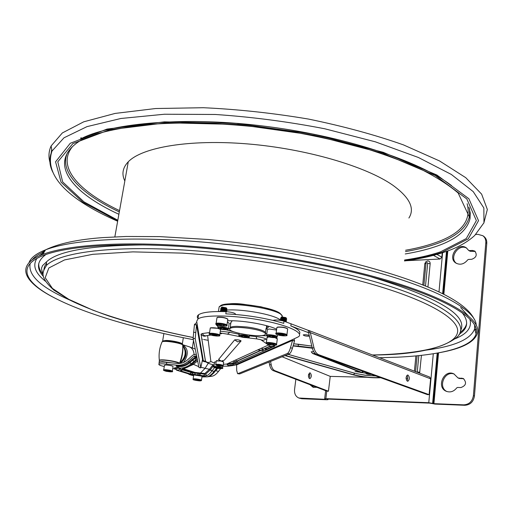 <?xml version="1.0" encoding="UTF-8"?>
<svg xmlns="http://www.w3.org/2000/svg" width="513" height="513" viewBox="0 0 513 513"><rect width="100%" height="100%" fill="white"/><g stroke="black" fill="none" stroke-linecap="round" stroke-linejoin="round"><path stroke-width="0.77" d="M408.893 218.031C415.094 208.387 409.695 197.415 392.695 185.129C365.865 166.366 306.376 148.821 247.997 143.948C189.573 139.036 142.159 147.269 128.269 161.794C122.626 167.732 121.478 174.131 124.839 180.993M406.392 260.707L440.096 259.02L441.853 257.154L442.238 252.826M475.801 234.499L477.981 234.358L482.874 235.73C484.997 237.391 485.978 239.693 485.811 242.649L473.409 395.6C472.39 401.403 469.177 404.488 463.771 404.853L433.921 403.667L428.778 402.705L325.864 398.652L324.678 398.748L325.64 399.351L298.893 398.024C295.693 396.594 294.244 393.76 294.558 389.521L295.854 379.28M422.757 284.805L424.847 263.496M425.873 261.758L427.72 260.937C429.343 261.021 430.157 261.938 430.157 263.688L427.945 286.934M421.43 355.342L419.615 373.163M414.427 371.168L415.896 355.907L414.421 371.162M407.745 378.28L406.059 378.241M367.032 377.286L330.244 376.388L328.442 391.227L326.903 391.156L273.237 370.63C271.48 369.854 270.261 367.898 269.594 364.756L269.069 362.043M430.625 378.818L429.695 377.055L309.05 330.552L310.32 332.674L314.014 347.994C314.95 351.559 316.54 353.803 318.791 354.733L429.105 394.664L430.625 378.818L310.32 332.674L308.23 332.578L308.403 330.41L309.05 330.552M309.236 335.406C306.607 334.694 304.607 334.54 303.221 334.944C303.94 335.829 306.011 336.246 309.429 336.201M293.712 343.793L311.808 346.063M265.779 350.116L265.176 349.872L271.544 347.032M299.412 334.04C301.016 331.77 298.156 329.057 290.826 325.915L308.3 332.604M197.98 318.547C196.909 317.117 197.101 315.861 198.563 314.764C202.359 312.225 211.548 311.186 226.124 311.647C232.011 312.167 235.191 313.071 235.659 314.36L235.647 314.463M273.012 320.401C275.462 319.663 279.123 319.92 284.01 321.164L308.403 330.41M483.65 236.281L483.849 236.422C485.971 238.077 486.946 240.379 486.786 243.329L474.442 396.042C473.428 401.833 470.216 404.911 464.816 405.283L434.998 404.084L429.868 403.128L327.05 399.05L328.012 399.646L326.819 399.749L301.785 398.742L299.143 398.107M308.582 332.713L312.276 348.013C313.219 351.572 314.809 353.816 317.06 354.74L427.47 394.625L429.105 394.664M236.923 362.935L235.313 362.011L263.669 349.257L261.29 348.289M290.826 325.915L291.108 323.741M284.01 321.164L283.727 323.35C266.298 318.118 246.997 314.944 225.803 313.841L226.124 311.647M294.09 338.933L294.552 340.779L292.564 340.408L292.057 339.83L298.617 336.688C304.055 332.501 286.485 324.614 259.212 319.811C232.011 314.944 203.417 314.738 197.909 319.015L196.671 321.35L197.191 324.421L196.543 324.979L194.433 324.691L193.106 338.388L198.973 367.532L200.788 367.859M236.512 362.653L234.409 363.634L229.818 364.198M232.254 320.74L230.318 323.37L230.626 324.646M266.433 327.666L267.113 326.762L266.484 327.57L266.536 325.678M265.901 329.57L269.056 326.396M267.113 326.762L267.703 325.999M221.539 307.396L221.347 307.794L225.585 307.755L221.379 307.505M222.091 308.3L222.847 308.57M226.188 309.057L226.425 308.999C225.335 308.268 223.597 308.133 221.218 308.582L226.913 309.557M221.943 309.377L222.7 309.653M226.028 310.134L226.265 310.083C225.278 309.358 223.54 309.217 221.058 309.666L226.252 310.269L226.855 310.711L221.225 309.935L220.584 310.872M221.058 309.666L222.565 310.737M226.855 310.711L226.111 311.16C225.002 310.436 223.264 310.294 220.898 310.75L226.034 311.487M223.7 311.571L221.776 311.532M221.744 310.775L221.302 310.551M221.898 309.698L221.456 309.474M222.046 308.614L221.616 308.39M225.585 307.755L221.622 307.742L221.141 307.845L220.911 308.723M222.437 309.345L224.149 309.737M224.957 309.852L226.265 309.929M225.983 310.115L227.009 309.628L221.392 308.852L220.763 309.807M222.296 310.429L224.091 310.827M224.694 310.916L226.105 311.006M226.502 311.66L221.058 311.019L220.045 311.513M221.141 307.845C223.995 307.723 225.925 308.018 226.913 308.73L225.951 308.973M223.072 308.57L222.167 308.287M281.323 317.252L281.073 317.682L285.395 317.611L281.092 317.4M281.829 318.169L282.592 318.432M285.888 318.874L286.132 318.81C285.023 318.105 283.291 317.989 280.944 318.47L286.709 319.419M281.701 319.246L282.464 319.509M285.741 319.952L285.998 319.888C284.965 319.189 283.234 319.073 280.803 319.548L280.797 319.843M285.703 319.932L286.703 319.426L281.105 318.733L280.335 319.554L282.342 320.587M285.594 321.023L285.856 320.958C285.215 320.381 283.593 320.208 280.989 320.445M281.836 320.606L286.344 321.523M280.803 319.548L286.485 320.439M281.656 319.561L281.207 319.342M281.791 318.483L281.348 318.265M285.395 317.611L281.297 317.637L280.483 318.483L280.944 318.47M282.195 319.208L284.067 319.599M284.542 319.657L285.985 319.734M282.073 320.285L285.844 320.811M285.561 321.01L286.568 320.503L280.964 319.811L279.983 320.285M286.107 321.856L286.427 321.58L282.862 320.843M280.983 317.701C283.792 317.592 285.67 317.868 286.613 318.535L285.632 318.785M282.836 318.432L281.906 318.163M313.77 387.462L311.167 385.135M308.48 374.913L309.769 374.945M309.948 384.667L313.039 387.238L316.944 387.347M304.735 382.679L305.434 382.942M309.705 374.541L308.563 374.516M468.516 250.261L466.4 247.914C458.141 241.674 447.054 257.744 455.91 263.079C460.212 265.266 464.137 264.201 467.696 259.886L468.44 259.45L471.716 259.289C476.372 257.564 477.404 254.826 474.801 251.088L472.46 250.44L469.19 250.62L468.516 250.261M457.634 377.594L453.947 373.932C444.123 368.744 435.928 387.135 446.227 391.272C450.279 392.734 453.787 391.605 456.756 387.873L457.519 387.462L460.886 387.565C466.105 385.609 466.913 382.589 463.297 378.498L458.327 378.036L457.634 377.594M463.707 378.729L459.372 378.504L458.038 377.978M446.945 391.554C437.493 387.27 444.713 370.142 454.287 374.105M475.218 251.421L470.184 251.28L468.754 250.511M456.544 263.445C448.651 258.013 458.584 243.188 466.779 248.196M407.931 375.035L407.572 375.016C405.629 376.984 405.616 379.056 407.527 381.236L407.873 381.255C409.823 379.299 409.842 377.228 407.931 375.035M406.886 375.407C408.002 377.228 408.008 379.043 406.912 380.845M263.669 349.257L269.979 346.416M328.442 391.227L274.853 370.687C273.096 369.911 271.877 367.949 271.21 364.807L270.563 361.441M310.153 372.868L309.865 372.842C307.967 374.99 307.973 376.94 309.89 378.703C311.712 376.908 311.795 374.965 310.153 372.868M220.443 329.333L220.083 328.98M218.416 328.346L210.433 327.878M287.549 328.75C285.234 327.358 281.913 326.8 277.591 327.076L277.058 327.352M234.011 331.892L226.13 329.788M217.954 326.332C216.185 325.171 215.588 324.139 216.153 323.222M227.599 320.728L233.505 320.779C248.632 321.26 269.248 325.345 276.648 329.263M266.683 335.784L260.636 335.611M227.701 319.015C225.412 317.592 222.084 316.989 217.717 317.207L217.153 317.489M277.206 338.497L275.552 337.637M268.446 336.791L267.247 337.15M209.586 332.546L202.346 333.54L201.013 334.155L205.508 361.19M228.279 365.506L232.197 365.032L272.64 347.064M239.077 334.245L229.747 332.315L220.308 331.186M266.773 339.568L265.888 338.939C264.08 337.894 260.809 337.112 256.09 336.586L249.369 335.835M268.767 345.249C270.608 347.339 272.608 347.628 274.782 346.115L274.744 345.211M230.183 365.91L234.165 365.365L236.224 364.416L236.64 364.903L236.685 370.418L237.577 373.656L237.942 373.631L287.357 353.489C288.46 352.925 289.492 351.033 290.461 347.814L292.564 340.408L236.64 364.903M196.543 324.979L195.203 338.676L200.756 367.776L202.545 359.498L203.058 359.158L203.206 360.459L206.963 362.537M234.595 365.166L236.608 364.717M164.282 366.526C160.171 365.577 158.389 364.794 158.927 364.179C159.851 363.704 162.377 363.679 166.494 364.108L177.165 365.198C181.256 365.493 184.93 364.23 188.207 361.409L193.869 356.323L196.639 355.939M228.144 365.429L230.523 365.397M237.705 373.676L239.654 373.939L289.332 353.848C290.441 353.29 291.474 351.405 292.448 348.186L294.552 340.779M309.179 373.252L309.801 375.766L309.018 378.235M228.445 328.333L229.862 328.724M265.49 333.713L266.843 333.719M227.413 322.01L229.176 323.273L228.4 328.609M267.382 329.744L267.427 329.384L269.556 329.032L276.539 330.071M219.301 311.513L220.763 311.006M221.719 310.769L222.289 310.647M225.464 310.211C240.642 308.428 274.519 314.52 280.284 319.984M267.036 325.813L267.414 326.306M226.195 307.896L225.342 308.082M222.866 307.768L222.469 307.646M222.18 307.537L222.071 307.043L226.207 307.819L226.913 308.73M285.863 317.733L284.984 317.906M282.637 317.63L282.24 317.521M281.919 317.412L281.765 316.919L285.895 317.624L286.517 318.406M231.235 364.159L231.305 363.679L234.787 363.454M237.513 362.64C238.263 361.986 237.525 361.152 235.3 360.145M231.235 363.608L235.313 362.011L233.114 361.146M202.545 359.498L196.575 324.819L194.459 324.53L196.838 322.331M268.446 345.025L226.74 364.05L223.341 364.313M214.466 363.063L210.875 361.537C208.881 362.935 207.053 362.762 205.392 361.017L205.213 360.761M207.598 335.508L210.875 361.537M267.042 337.567L268.889 336.919M275.077 337.676L277.315 338.933M216.935 317.989L217.493 317.38C222.142 317.156 225.611 317.797 227.9 319.291L227.862 319.471M276.84 327.833L277.366 327.249C281.913 326.961 285.369 327.55 287.748 329.006L287.665 329.25M210.227 328.307L210.689 327.794C215.075 327.602 218.384 328.198 220.622 329.583L220.59 329.731M292.551 340.568L294.539 340.94M196.287 354.162L192.959 355.028L187.271 360.094C184.359 362.595 181.083 363.711 177.44 363.454L166.776 362.37C162.653 361.941 160.133 361.966 159.21 362.447L159.139 362.883M177.165 365.198L178.595 366.577C182.795 366.846 186.508 365.57 189.733 362.762L192.606 360.203L191.939 359.658L195.299 357.208L196.742 356.92L196.152 357.843L195.03 358.363L197.12 358.318M201.949 376.927L206.701 376.843C208.9 376.683 211.382 374.868 214.145 371.399L215.133 371.22M207.316 376.831L211.709 376.253C213.915 375.978 216.191 374.349 218.538 371.367L220.622 368.667M230.029 328.544L230.266 327.435C231.254 326.743 233.473 326.383 236.942 326.332L246.958 326.993C253.313 327.833 258.411 328.987 262.265 330.462C265.176 331.648 266.215 332.655 265.375 333.488M230.132 328.461C232.517 326.031 253.948 328.051 262.124 331.507C265.112 332.725 266.125 333.751 265.163 334.585C261.284 338.356 224.585 331.975 230.132 328.461L230.882 322.606M228.753 363.781L231.145 363.621M229.619 362.736L230.01 362.64M214.601 362.127L216.153 361.729M216.345 360.857L220.301 360.895C213.517 360.44 217.897 360.799 216.281 360.895L220.731 361.043M221.757 361.165L223.63 361.902M218.583 359.472L234.665 339.875C237.378 339.555 239.52 339.901 241.097 340.914L237.673 341.876L234.665 339.875M224.226 360.248L241.097 340.914M164.468 365.333L165.93 364.987C170.169 365.32 172.548 365.872 173.073 366.622L172.362 371.111M172.791 368.411L175.247 369.18M188.342 373.862C188.79 374.426 190.547 375.041 193.625 375.715M176.709 366.372L176.607 366.333C175.632 365.865 176.19 365.698 178.274 365.827L178.396 365.84C182.307 366.147 185.93 364.878 189.265 362.043L191.24 363.698L189.733 362.762M193.869 356.323L195.299 357.208L195.524 357.965M184.193 369.02L194.863 372.412L194.934 373.111L205.546 374.214L210.292 369.892L213.158 366.135L212.369 365.525L213.158 364.666M215.518 370.7L212.639 373.958M50.505 157.305L51.717 149.398M193.946 361.287L192.606 360.203L195.03 358.363L195.729 359.934L191.24 363.698M183.981 369.283L182.301 369.982L182.59 369.661L182.192 368.956L183.866 368.296C186.476 367.892 189.079 366.622 191.676 364.499L196.338 360.306L196.671 359.594L195.729 359.934M196.338 360.306L197.293 359.177M183.789 369.514L192.022 372.124L204.886 373.509L209.49 369.302L212.369 365.525M185.18 368.052L184.225 368.975M213.902 366.885L213.158 366.135L214.139 365.256M375.792 375.958L366.686 375.433L356.054 373.592L288.126 354.336M269.389 335.925L269.299 336.605L272.102 337.214L269.299 336.605L268.998 335.989L271.518 335.983L274.897 336.977L272.102 337.214L274.622 337.208M241.674 335.989L241.578 336.663L244.355 337.259L241.578 336.663L241.206 336.066L243.63 336.06L247.022 337.047L244.355 337.259L246.779 337.259M220.667 327.961L220.558 328.692L223.431 329.308L220.558 328.692L220.122 328.051L222.571 328.031L226.105 329.083L223.431 329.308L225.874 329.295M224.245 360.235L221.199 361.088L218.532 359.312M205.181 376.664L191.362 374.573L206.97 376.875M197.973 373.413L197.742 374.862L206.681 376.843M181.859 370.29L180.441 370.418L182.301 369.982L178.825 368.033L178.498 366.564L178.954 368.045L178.062 368.103L178.697 368.289M195.748 361.017L192.074 364.281L191.054 363.858C187.367 366.981 183.346 368.372 178.986 368.045L178.954 368.045M184.372 368.244L184.334 368.757L181.884 369.751M203.667 375.779L204.886 373.509L206.874 375.631L203.667 375.779L189.906 373.778L180.653 370.867L180.441 370.418M214.549 367.597L211.888 371.091C210.086 373.393 208.413 374.907 206.874 375.631M210.413 369.732L212.016 370.912L214.145 371.399L216.589 368.187M368.821 373.438L365.949 373.515C366.917 374.227 368.789 374.535 371.566 374.432M311.25 351.873L313.725 351.687L311.256 351.892M219.692 367.77L220.686 368.263L219.173 368.36L215.665 367.475L219.692 367.77M272.044 343.723L274.295 344.377L273.673 344.839L271.076 344.659L273.801 344.8L274.122 344.306L273.557 344.082M268.632 343.813L270.768 344.627L273.557 344.819L270.768 344.627M269.19 343.511L271.993 343.71L268.94 343.511L268.543 344.011L270.845 344.524L270.973 343.575M218.589 324.569L220.936 325.531L223.969 325.729L224.438 325.197L224.117 325.697L224.316 325.114L223.514 324.812M219.32 324.229L218.397 324.787L221.02 325.415L221.174 324.338M222.001 324.453L218.891 324.242L218.538 324.678M278.514 334.393L280.746 335.265L283.824 335.476L284.33 334.886L283.484 334.559M284.401 334.906L278.957 334.027L278.341 334.547L280.746 335.143M284.311 334.88L283.599 334.591M211.805 334.572L214.03 335.47L217.018 335.63L217.204 335.117L214.947 334.489L212.177 334.296M214.947 334.489L216.601 334.886M217.365 335.181L216.903 335.669M199.608 380.441L194.812 379.864L199.615 380.46M165.494 370.784L168.783 370.861L170.431 371.374L169.604 371.592L165.494 370.784L169.604 371.592L169.688 371.072M272.256 336.086L272.102 337.214M244.509 336.182L244.355 337.259M223.597 328.179L223.431 329.308M50.563 164.154C48.28 157.914 48.466 151.842 51.114 145.929L62.349 132.944L83.702 121.825L115.104 113.424L155.631 108.525L203.36 107.717C237.923 109.301 272.974 113.084 308.518 119.074C343.223 126.204 374.856 134.804 403.417 144.871L439.538 160.947L465.778 177.697L481.624 194.138L487.35 209.477L483.823 223.142M219.269 367.674L219.173 368.36L220.686 368.263M219.173 368.36L216.666 367.962L216.755 367.353M268.793 343.614L268.543 344.011M219 324.248L219.506 324.222M223.63 324.844L224.303 325.107M278.925 334.046L278.418 334.591M284.51 334.963L283.824 335.476M211.747 334.681L211.952 334.322L211.619 334.784L213.947 335.444L211.863 334.745L216.871 335.54L216.954 335.015M216.685 334.912L217.172 335.104M217.275 335.149L217.025 335.656M196.447 379.723L196.351 380.345L198.749 380.627L198.82 380.133M196.351 380.345L194.812 379.864M179.839 362.582C181.98 356.49 182.955 350.982 182.763 346.038M167.244 370.636L167.135 371.297M179.806 362.64L179.569 363.268C182.25 359.203 183.494 348.513 182.737 345.717M221.218 365.647L219.301 365.724L217.506 365.128M159.383 360.761L159.344 360.35C158.594 353.912 159.505 347.75 162.076 341.857C164.442 340.093 184.872 343.716 182.724 345.505C187.021 351.623 186.065 357.529 179.877 363.21L179.569 363.268C185.764 357.574 186.815 351.661 182.724 345.525M217.448 365.256L221.129 365.84M219.333 365.25L219.301 365.724M219.115 365.224L219.006 365.679M193.369 339.683C136.484 328.827 83.414 313.469 52.371 296.771C24.553 281.849 16.506 265.766 43.778 255.282C65.741 246.862 111.654 242.803 171.65 245.926C231.645 249.094 302.317 259.578 358.42 273.538C440.18 293.776 481.322 318.342 476.058 333.816C472.46 347.436 440.462 355.143 397.755 357.176L379.549 357.721M264.375 350.738L257.738 349.911M56.283 298.822L51.435 296.302C23.367 281.246 15.21 264.997 42.771 254.403C64.888 245.932 111.077 241.841 171.419 244.977C231.761 248.164 302.824 258.712 359.209 272.762C441.334 293.128 482.637 317.836 477.391 333.412C474.365 342.19 461.976 348.564 440.218 352.54M188.989 346.717L189.521 346.897C192.228 348.096 193.741 350.571 194.074 354.329M440.096 259.02L433.466 255.371M442.604 252.704L438.993 291.91M433.286 353.758L428.778 402.705M326.762 391.098L325.864 398.652M436.929 254.422L441.853 257.154M80.721 138.093L81.259 137.721M330.244 376.388L282.112 356.772L330.237 376.388M422.763 284.805L424.796 263.817L425.995 263.477C426.662 262.303 427.22 262.271 427.669 263.393L430.157 263.688M418.826 355.618L417.261 371.957L419.82 372.271M427.669 263.393L425.508 285.921M415.588 371.611L417.107 355.791M423.898 285.266L425.995 263.477M446.483 251.389L442.629 293.699M437.211 353.098L432.626 403.314M463.771 404.853L464.816 405.283M300.586 398.351L301.785 398.742M298.489 344.229L293.705 343.813M293.16 345.711L298.181 346.076L298.489 344.249L311.814 346.083M266.337 329.25L266.568 327.538M433.28 403.564L437.884 352.976M443.251 294.02L447.156 251.152M447.804 250.915L443.854 294.327M438.538 352.854L433.921 403.667M485.811 242.649L486.786 243.329M473.409 395.6L474.442 396.042M317.06 354.74L318.791 354.733M292.057 339.83L236.224 364.416M197.191 324.421L203.058 359.158M195.049 355.868L196.845 356.939M202.423 360.164L203.206 360.453M284.971 355.612L352.784 374.695L285.042 355.586M298.181 346.076L314.014 347.994M352.784 374.695C362.55 377.106 371.822 378.107 380.614 377.703M274.853 370.687L273.237 370.63M459.372 378.504L458.327 378.036M462.726 378.581L461.681 378.113M470.184 251.28L469.19 250.62M473.454 251.107L472.46 250.44M271.21 364.807L269.594 364.756M228.304 363.339L231.074 363.679L269.748 346.256M228.708 363.749L232.447 363.3M226.74 364.05C228.317 366.09 230.132 366.417 232.197 365.032M206.816 335.624C204.655 336.631 202.789 336.252 201.224 334.508L201.019 334.213M210.946 335.06L206.861 335.611C204.976 336.214 203.475 335.521 202.346 333.54M229.747 332.315L227.477 334.155L220.045 332.963M260.751 339.67L256.808 338.901L256.09 336.586M269.434 345.711L260.784 339.689C262.579 340.606 264.272 340.356 265.888 338.939M269.383 345.672L269.761 345.935C271.512 346.865 273.185 346.628 274.782 345.236M166.494 364.108L166.776 362.37M197.082 358.119L196.152 357.843M205.162 361.877L202.276 360.979M290.461 347.814L292.448 348.186M287.357 353.489L289.332 353.848M237.942 373.631L239.654 373.939M375.837 375.978L365.076 375.253L354.842 373.284L353.438 374.676L285.363 355.458M312.327 348.205L293.09 345.954M353.438 374.676C362.864 376.991 371.745 377.934 380.075 377.504M266.593 335.393L266.657 335.072C267.78 333.95 278.771 335.81 277.142 336.849C277.443 337.996 274.34 337.9 267.824 336.579L266.657 335.072L267.427 329.384M238.885 335.451L238.949 335.143C240.058 334.072 250.825 335.938 249.222 336.926C249.465 338.029 246.452 337.932 240.167 336.643C238.904 336.009 238.5 335.515 238.949 335.143L239.199 333.379M217.769 327.429L217.845 327.082C219.057 325.967 230.074 327.961 228.349 328.98C228.522 330.103 225.451 330 219.134 328.673L217.845 327.082L218.115 325.248M218.769 309.249L219.173 306.819C225.476 300.111 285.004 309.647 282.227 316.854M227.06 364.519L229.266 364.044M266.273 343.088L266.337 342.799C267.363 341.754 277.975 343.505 276.578 344.486M218.904 325.011C216.621 324.421 215.691 323.902 216.12 323.446C217.339 322.337 228.15 324.216 227.002 325.338M276.039 333.63L276.109 333.296C277.27 332.135 288.441 333.995 286.902 335.092M209.368 333.848L209.439 333.54C210.51 332.533 220.808 334.296 219.769 335.303M210.003 375.869L211.709 376.253M178.421 368.187L175.074 368.629L176.748 370.181L175.318 367.77L174.349 367.936L174.927 368.347M175.318 367.77L177.306 367.609M188.207 361.409L189.265 362.043L191.939 359.658M192.465 363.941L198.794 366.641M197.64 360.889L193.318 364.448L185.597 367.93M208.272 363.204L205.123 368.302L209.49 369.302L211.888 371.091M201.045 367.289L205.123 368.302L200.609 372.919L199.993 375.176M218.538 371.367L215.8 370.739L217.621 368.372M354.842 373.284L288.101 354.348M267.985 336.611C264.451 335.245 272.223 335.22 275.661 336.592C279.13 337.958 271.396 337.964 267.985 336.611M240.315 336.669C236.737 335.329 244.207 335.31 247.696 336.65C251.223 337.99 243.778 337.996 240.315 336.669M219.282 328.705C215.518 327.3 223.072 327.23 226.74 328.641C230.446 330.051 222.931 330.103 219.282 328.705M220.019 306.306C223.777 299.695 279.335 307.473 281.118 314.86M200.756 367.776L198.973 367.532M195.203 338.676L193.106 338.388M195.639 332.507L193.529 332.219M216.255 361.069L215.768 364.358C218.923 364.134 221.398 364.538 223.181 365.564M221.308 361.146L223.687 362.101M213.902 366.808L213.934 366.628C214.633 365.897 223.488 367.334 222.597 368.033M276 344.916C275.032 345.845 265.753 344.345 266.754 343.421C267.664 342.479 277.071 343.999 276 344.916M226.374 325.793C225.637 326.884 215.716 325.274 216.492 324.184C217.172 323.068 227.227 324.703 226.374 325.793M286.292 335.547C285.215 336.573 275.436 334.983 276.545 333.957C277.565 332.911 287.485 334.527 286.292 335.547M219.173 335.739C218.512 336.72 209.105 335.201 209.798 334.226C210.407 333.226 219.942 334.765 219.173 335.739M175.093 368.738L174.779 368.225L175.286 368.443M178.203 366.545L176.87 366.757M193.1 379.113L193.132 378.96C193.792 378.312 202.513 379.755 201.442 380.332C201.724 380.627 201.122 380.813 199.634 380.89C189.913 379.582 194.1 379.421 193.132 378.96L193.773 374.753M165.18 369.674C169.418 370.014 171.804 370.559 172.336 371.29C173.509 371.963 171.534 371.989 166.411 371.354C163.698 370.527 162.807 370.02 163.75 369.822L165.18 369.674M163.718 369.995L164.5 365.147M178.396 365.84L178.986 368.045M159.075 362.396L159.184 362.005L162.48 361.62L174.022 363.127M370.2 373.939L355.047 371.463M215.742 364.519L215.768 364.358C215.28 364.73 215.845 365.198 217.454 365.75C222.116 366.455 224.014 366.404 223.155 365.583M221.994 368.469C218.878 368.725 216.326 368.321 214.351 367.263C217.474 367.007 220.026 367.411 221.994 368.469M273.467 344.056L274.275 344.396L273.801 344.8L274.295 344.377M223.969 325.729L224.393 325.133M220.936 325.531L223.848 325.717L224.027 324.998M176.748 370.181L190.034 374.355L176.498 370.142M190.034 374.355L191.362 374.573M176.793 369.988C180.518 369.911 181.07 369.315 178.447 368.187M199.551 380.877C194.363 380.287 192.798 379.8 194.85 379.421C200.07 380.018 201.635 380.505 199.551 380.877M165.442 370.303C170.81 370.905 172.483 371.425 170.463 371.854C165.128 371.252 163.455 370.732 165.442 370.303M179.326 363.48C178.184 361.671 160.781 359.094 159.421 360.53L159.351 360.979M196.543 360.248L195.62 361.011M184.667 368.174L182.59 369.661M216.255 368.661L217.345 368.328M214.28 371.226L215.268 371.027L217.076 368.687M206.701 376.843L207.38 376.811C210.548 375.939 213.087 374.137 214.985 371.406M222.43 366.115C219.923 366.327 217.878 366 216.3 365.147C218.807 364.935 220.853 365.256 222.43 366.115M273.807 344.826L273.788 344.172L273.718 344.704L274.128 344.313M273.673 344.839L273.724 344.146M270.973 344.665L271.076 343.588M271.685 343.672L270.46 343.53M273.314 344.005L274.115 344.306M224.104 325.717L224.386 325.146M221.154 325.569L221.289 324.351M219.019 324.248L220.968 324.312M222.02 324.466L223.213 324.723M283.965 335.457L283.952 334.726L283.869 335.335L284.343 334.886L283.112 334.457M280.964 335.303L283.798 335.342L283.888 334.7M280.746 335.265L280.97 334.098M279.136 334.04L280.944 334.091M214.242 335.502L214.357 334.412M214.03 335.47L214.254 334.399M213.581 334.329L212.164 334.296M198.768 375.099L199.461 373.554M159.165 362.71L159.344 360.35C160.242 358.651 179.903 361.691 179.524 363.46M191.804 364.519C190.74 365.91 184.84 368.539 184.071 368.302L183.866 368.296M183.449 368.417L182.192 368.956M195.075 374.516L194.934 373.111L192.234 372.842L192.022 372.124L189.906 373.778M182.846 369.995L192.234 372.842L192.657 374.272M182.891 369.976L181.596 370.258M221.796 366.019L216.935 365.25L221.796 366.019M281.079 334.104L280.938 335.169M181.724 370.315L180.653 370.867M182.711 345.063C183.43 344.172 180.3 343.024 173.336 341.626C164.808 340.696 164.147 340.561 162.076 341.857L161.845 342.389M311.237 351.771L312.526 353.457L313.86 353.572L361.62 372.355L363.153 371.393M361.62 372.355L360.331 372.233L312.59 353.483M313.033 353.56L360.825 372.335M313.86 353.572L314.86 353.22M193.068 337.522C162.076 331.308 133.919 324.101 108.609 315.905C92.199 310.083 79.226 304.78 69.697 300.002L53.891 290.14C39.123 276.61 42.329 272.32 46.677 265.176C57.924 254.41 96.893 247.452 156.151 248.818C215.357 250.209 290.852 260.412 349.776 275.013C440.571 297.348 475.872 324.71 454.96 338.695L450.408 341.562M193.074 337.49C155.317 329.853 120.69 320.522 92.693 310.089L68.832 299.355L52.422 288.396L45.208 277.725L48.838 267.985L64.555 259.918L92.821 254.307L132.905 251.877L182.577 253.121C237.301 256.853 296.713 265.753 348 277.86C420.448 295.77 459.379 317.406 457.628 331.828C455.717 346.352 420.012 354.028 372.419 354.977M267.042 349.039L264.753 348.769M208.201 340.324L203.629 339.491M202.411 339.266L201.795 339.157M52.801 172.15C49.184 164.917 48.915 157.889 51.999 151.066L63.984 137.805L86.998 126.628L120.888 118.484L164.461 114.232L215.345 114.476C251.883 116.945 288.364 121.716 324.793 128.782L375.324 141.812L418.3 157.446L451.331 174.446L473.223 191.625L483.862 207.983L483.958 222.764L474.73 235.454C467.343 242.232 457.583 247.67 445.444 251.755C433.382 255.852 419.743 258.924 404.513 260.97M217.397 365.134L221.398 365.705M182.064 344.55C182.666 342.594 162.801 339.58 162.756 341.626M467.125 203.719C471.678 220.879 460.898 233.941 434.787 242.893C426.181 245.9 416.453 248.35 405.61 250.235M119.542 210.612C79.111 191.496 56.032 166.828 72.545 146.545M80.342 139.465L82.567 137.971M370.707 276.706C438.948 297.611 468.844 315.719 460.385 331.039M46.677 265.176L46.433 261.944C57.571 251.037 90.185 245.374 144.268 244.938M117.708 220.879L83.112 202.372L61.066 182.205L55.577 161.832L70.255 143.281L107.005 129.09L164.391 121.85L236.467 123.421L313.251 134.111L383.243 152.31L436.877 174.997L468.882 198.749L478.52 220.673L468.247 238.853L442.046 252.293C431.125 255.904 418.627 258.687 404.545 260.655M469.517 208.778L469.562 215.973C466.811 227.913 455.531 237.282 435.736 244.066C426.829 247.157 416.742 249.658 405.475 251.569M119.305 211.92C81.971 194.414 58.841 172.387 67.344 152.989M462.219 312.802C469.004 321.427 467.946 328.621 459.039 334.373M43.124 276.135C36.109 268.132 37.071 260.912 46.01 254.467M117.823 220.237L83.972 201.865L62.657 181.91L57.789 161.813L72.878 143.589L109.679 129.738L166.674 122.774L237.929 124.492L313.623 135.143L382.525 153.15L435.319 175.536L466.843 198.967L476.372 220.609L466.279 238.564L440.455 251.87C429.997 255.346 418.05 258.052 404.616 260.001M182.307 344.377C184.045 343.178 172.4 340.375 165.949 340.465L162.685 340.953L162.57 341.382M43.823 270.024L44.509 266.561L46.529 263.252M468.888 207.156L470.248 212.953L470.055 218.48C467.266 230.375 455.935 239.699 436.056 246.439C426.989 249.549 416.716 252.056 405.232 253.954M118.888 214.28C70.063 191.913 45.901 161.14 81.65 139.799L97.489 133.701C110.898 129.917 127.211 126.923 146.423 124.704C186.95 121.139 239.058 123.344 290.698 131.514C316.303 136.054 340.638 141.517 363.704 147.911C385.616 154.721 405.02 161.986 421.904 169.713C437.102 177.556 449.183 185.321 458.16 193.01L470.055 218.48L469.562 215.973L469.555 209.259M460.642 307.524L468.363 316.046M469.818 319.054C472.306 327.3 467.253 333.937 454.653 338.965M45.465 281.265C35.179 273.128 32.338 265.503 36.942 258.398M39.18 255.897L44.015 252.358M466.689 323.145C466.112 326.646 463.861 329.788 459.937 332.578M42.752 274.154C39.732 270.383 38.43 266.734 38.834 263.207M474.903 325.755L474.647 328.865C470.793 339.266 454.646 346.352 426.2 350.116M69.659 299.983C40.931 287.427 27.773 275.257 30.177 263.458M32.255 259.828C34.647 256.814 38.725 254.063 44.496 251.562M461.149 306.473L463.072 308.198M41.13 253.14L45.138 250.511M29.01 262.675C30.69 257.847 36.205 253.569 45.542 249.85C67.575 241.251 113.373 237.025 173.08 240.033C232.793 243.098 303.036 253.537 358.818 267.549C434.665 286.51 476.154 309.647 476.231 325.325M475.968 328.506L475.173 330.712M183.507 362.473C188.797 354.759 188.508 348.834 182.654 344.71L189.31 346.814M179.794 362.659L180.21 362.447M180.435 363.358C186.636 357.933 187.662 352.251 183.519 346.313M128.269 161.794L114.848 236.871M424.796 263.817L425.752 261.874L427.72 260.937M325.633 390.669L324.678 398.748M197.909 319.015L198.563 314.764M220.725 308.582L221.141 308.89M220.564 309.66L220.988 309.974M220.404 310.737L220.994 311.179M221.629 310.795L221.058 311.019M226.092 311.346L226.522 311.667M221.796 309.711L221.225 309.929M221.962 308.627L221.392 308.845M222.123 307.543L221.622 307.742M281.528 319.58L280.964 319.811M281.675 318.502L281.105 318.733M281.823 317.425L281.297 317.637M328.019 399.563L328.076 399.095M482.874 235.73L483.849 236.422M80.631 138.972C107.32 124.364 179.313 115.867 261.162 125.788C342.908 135.394 419.769 161.005 451.581 185.642M352.546 374.676C362.204 377.093 371.592 378.113 380.717 377.741M222.071 307.043L221.635 307.37M281.765 316.919L281.336 317.246M446.592 391.425L446.227 391.272M201.013 334.155L205.392 361.017C206.656 362.813 209.593 364.102 214.197 364.884M222.847 366.122C228.368 366.333 231.395 366 231.934 365.134M221.635 333.636L219.917 333.867M256.673 338.888L246.766 337.721M240.52 336.765L227.631 334.194M265.471 332.379L266.1 328.275M277.187 336.502L277.411 334.809M249.267 336.592L249.465 335.149M282.105 316.13C281.643 314.456 279.72 312.866 276.347 311.353L272.365 309.82L260.726 306.748L243.072 304.209C232.928 302.843 224.957 303.715 219.173 306.819L218.391 311.519M276.603 344.191L277.296 338.952M276.558 344.505C277.321 345.249 275.212 345.358 270.242 344.845C266.497 343.902 265.195 343.216 266.337 342.799L267.087 337.246M226.97 325.024L227.772 319.554M226.913 325.422C227.823 326.262 225.425 326.339 219.731 325.652C216.165 324.62 214.96 323.889 216.12 323.446L216.999 317.573M286.927 334.745L287.639 329.269M286.882 335.111C287.793 335.932 285.44 336.041 279.809 335.438C276.206 334.457 274.968 333.745 276.109 333.296L276.892 327.448M219.744 335.04L220.513 329.808M219.692 335.374C220.571 336.162 218.326 336.233 212.966 335.585C209.496 334.623 208.323 333.944 209.439 333.54L210.279 327.961M158.927 364.179L159.21 362.447M293.115 345.954L298.098 346.275M298.104 346.275L312.334 348.237M218.512 359.356L220.391 360.928L222.847 360.992M221.763 361.165L223.687 362.082M222.597 367.872L222.866 366.006M222.565 368.058C223.501 368.584 222.007 368.712 218.083 368.443C214.126 367.641 212.748 367.039 213.934 366.628L214.633 361.928M178.062 368.103L176.799 366.372M201.462 380.171L202.096 375.965M223.181 365.423L223.662 362.127M205.008 376.645L206.777 376.882M189.791 374.317L191.471 374.599M215.03 334.514L216.48 334.848M183.955 368.321L183.398 368.385M182.724 345.505L182.763 346.025M360.402 372.258C361.088 372.88 362.12 372.63 363.486 371.515M454.96 338.695C439.487 349.379 412.016 354.816 372.534 355.022M266.984 349.064L264.702 348.795M261.611 348.417L261.136 348.359M117.644 221.231C73.032 201.699 43.137 177.562 51.999 151.066L51.114 145.929M221.654 365.827L217.262 365.147M42.714 273.115C40.578 266.715 42.021 268.164 42.406 265.747L46.433 261.944M163.878 333.572L162.576 341.446M193.516 340.427L192.362 347.961M183.321 337.708L182.346 343.934M476.058 333.816L474.647 328.865L474.64 325.248M42.771 254.403L45.542 249.85C58.835 243.457 78.059 239.366 103.209 237.577L126.044 236.48L159.517 236.608L207.977 239.475C259.02 244.31 311.468 253.018 357.24 264.169C426.585 282.516 465.605 300.919 474.301 319.381M52.371 296.771L51.435 296.302M195.254 349.045L189.521 346.897"/></g></svg>
